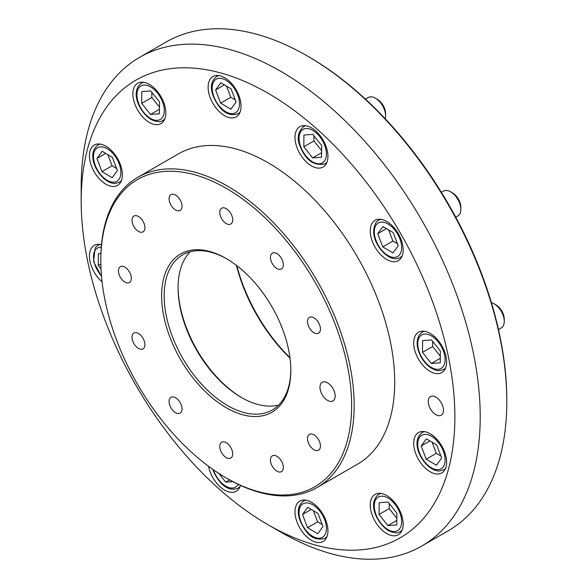 <?xml version="1.0" encoding="UTF-8"?>
<svg xmlns="http://www.w3.org/2000/svg" width="588" height="588" viewBox="0 0 588 588"><rect width="100%" height="100%" fill="white"/><g stroke="black" fill="none" stroke-linecap="round" stroke-linejoin="round"><path stroke-width="0.88" d="M435.877 414.672A10.746 6.203 60 0 1 428.85 405.198A10.746 6.203 60 0 1 430.504 396.584A10.746 6.203 60 0 1 435.877 397.12A10.746 6.203 60 0 1 442.896 406.595A10.746 6.203 60 0 1 441.25 415.201A10.746 6.203 60 0 1 435.877 414.672M430.159 333.418A23.292 13.443 -120 0 0 418.509 332.264A23.292 13.443 -120 0 0 414.944 350.926A23.292 13.443 -120 0 0 430.159 371.447A23.292 13.443 -120 0 0 441.801 372.601A23.292 13.443 -120 0 0 445.373 353.939A23.292 13.443 -120 0 0 430.159 333.418M386.713 221.456A23.292 13.443 -120 0 0 375.07 220.302A23.292 13.443 -120 0 0 371.498 238.963A23.292 13.443 -120 0 0 386.713 259.484A23.292 13.443 -120 0 0 398.363 260.638A23.292 13.443 -120 0 0 401.927 241.977A23.292 13.443 -120 0 0 386.713 221.456M311.471 127.853A23.292 13.443 -120 0 0 299.829 126.699A23.292 13.443 -120 0 0 296.256 145.361A23.292 13.443 -120 0 0 311.471 165.882A23.292 13.443 -120 0 0 323.121 167.036A23.292 13.443 -120 0 0 326.685 148.374A23.292 13.443 -120 0 0 311.471 127.853M224.594 77.689A23.292 13.443 -120 0 0 212.944 76.536A23.292 13.443 -120 0 0 209.379 95.197A23.292 13.443 -120 0 0 224.594 115.718A23.292 13.443 -120 0 0 236.236 116.872A23.292 13.443 -120 0 0 239.808 98.211A23.292 13.443 -120 0 0 224.594 77.689M149.352 84.415A23.292 13.443 -120 0 0 137.702 83.261A23.292 13.443 -120 0 0 134.137 101.922A23.292 13.443 -120 0 0 149.352 122.444A23.292 13.443 -120 0 0 160.994 123.598A23.292 13.443 -120 0 0 164.566 104.936A23.292 13.443 -120 0 0 149.352 84.415M105.906 146.214A23.292 13.443 -120 0 0 94.264 145.06A23.292 13.443 -120 0 0 90.692 163.721A23.292 13.443 -120 0 0 105.906 184.242A23.292 13.443 -120 0 0 117.549 185.396A23.292 13.443 -120 0 0 121.121 166.735A23.292 13.443 -120 0 0 105.906 146.214M101.489 244.681A23.292 13.443 -120 0 0 94.264 245.387A23.292 13.443 -120 0 0 90.06 261.572A23.292 13.443 -120 0 0 102.069 281.828M208.578 466.299A23.292 13.443 -120 0 0 224.594 490.135A23.292 13.443 -120 0 0 236.236 491.289A23.292 13.443 -120 0 0 240.455 485.379M311.471 502.262A23.292 13.443 -120 0 0 299.829 501.108A23.292 13.443 -120 0 0 296.256 519.77A23.292 13.443 -120 0 0 311.471 540.291A23.292 13.443 -120 0 0 323.121 541.445A23.292 13.443 -120 0 0 326.685 522.783A23.292 13.443 -120 0 0 311.471 502.262M386.713 495.544A23.292 13.443 -120 0 0 375.07 494.39A23.292 13.443 -120 0 0 371.498 513.052A23.292 13.443 -120 0 0 386.713 533.573A23.292 13.443 -120 0 0 398.363 534.727A23.292 13.443 -120 0 0 401.927 516.066A23.292 13.443 -120 0 0 386.713 495.544M430.159 433.738A23.292 13.443 -120 0 0 418.509 432.584A23.292 13.443 -120 0 0 414.944 451.246A23.292 13.443 -120 0 0 430.159 471.774A23.292 13.443 -120 0 0 441.801 472.921A23.292 13.443 -120 0 0 445.373 454.259A23.292 13.443 -120 0 0 430.159 433.738M327.567 382.861A10.746 6.203 -120 0 0 322.195 382.325A10.746 6.203 -120 0 0 320.548 390.939A10.746 6.203 -120 0 0 327.567 400.413A10.746 6.203 -120 0 0 332.94 400.942A10.746 6.203 -120 0 0 334.594 392.328A10.746 6.203 -120 0 0 327.567 382.861M313.992 317.829A9.136 5.277 -120 0 0 309.42 317.373A9.136 5.277 -120 0 0 308.024 324.694A9.136 5.277 -120 0 0 313.992 332.749A9.136 5.277 -120 0 0 318.556 333.198A9.136 5.277 -120 0 0 319.96 325.877A9.136 5.277 -120 0 0 313.992 317.829M276.897 253.582A9.136 5.277 -120 0 0 272.332 253.127A9.136 5.277 -120 0 0 270.928 260.447A9.136 5.277 -120 0 0 276.897 268.503A9.136 5.277 -120 0 0 281.468 268.951A9.136 5.277 -120 0 0 282.865 261.631A9.136 5.277 -120 0 0 276.897 253.582M226.233 208.652A9.136 5.277 -120 0 0 221.661 208.196A9.136 5.277 -120 0 0 220.257 215.517A9.136 5.277 -120 0 0 226.233 223.572A9.136 5.277 -120 0 0 230.797 224.021A9.136 5.277 -120 0 0 232.201 216.7A9.136 5.277 -120 0 0 226.233 208.652M175.562 195.076A9.136 5.277 -120 0 0 170.99 194.621A9.136 5.277 -120 0 0 169.594 201.941A9.136 5.277 -120 0 0 175.562 209.997A9.136 5.277 -120 0 0 180.126 210.445A9.136 5.277 -120 0 0 181.53 203.125A9.136 5.277 -120 0 0 175.562 195.076M138.467 216.487A9.136 5.277 -120 0 0 133.902 216.039A9.136 5.277 -120 0 0 132.498 223.359A9.136 5.277 -120 0 0 138.467 231.407A9.136 5.277 -120 0 0 143.038 231.863A9.136 5.277 -120 0 0 144.435 224.542A9.136 5.277 -120 0 0 138.467 216.487M124.891 267.158A9.136 5.277 -120 0 0 120.319 266.709A9.136 5.277 -120 0 0 118.923 274.03A9.136 5.277 -120 0 0 124.891 282.078A9.136 5.277 -120 0 0 129.456 282.534A9.136 5.277 -120 0 0 130.859 275.213A9.136 5.277 -120 0 0 124.891 267.158M138.467 333.506A9.136 5.277 -120 0 0 133.902 333.051A9.136 5.277 -120 0 0 132.498 340.379A9.136 5.277 -120 0 0 138.467 348.427A9.136 5.277 -120 0 0 143.038 348.875A9.136 5.277 -120 0 0 144.435 341.554A9.136 5.277 -120 0 0 138.467 333.506M175.562 397.753A9.136 5.277 -120 0 0 170.99 397.297A9.136 5.277 -120 0 0 169.594 404.625A9.136 5.277 -120 0 0 175.562 412.673A9.136 5.277 -120 0 0 180.126 413.129A9.136 5.277 -120 0 0 181.53 405.801A9.136 5.277 -120 0 0 175.562 397.753M226.233 442.683A9.136 5.277 -120 0 0 221.661 442.235A9.136 5.277 -120 0 0 220.257 449.555A9.136 5.277 -120 0 0 226.233 457.604A9.136 5.277 -120 0 0 230.797 458.059A9.136 5.277 -120 0 0 232.201 450.739A9.136 5.277 -120 0 0 226.233 442.683M276.897 456.259A9.136 5.277 -120 0 0 272.332 455.81A9.136 5.277 -120 0 0 270.928 463.131A9.136 5.277 -120 0 0 276.897 471.179A9.136 5.277 -120 0 0 281.468 471.635A9.136 5.277 -120 0 0 282.865 464.314A9.136 5.277 -120 0 0 276.897 456.259M313.992 434.848A9.136 5.277 -120 0 0 309.42 434.392A9.136 5.277 -120 0 0 308.024 441.713A9.136 5.277 -120 0 0 313.992 449.761A9.136 5.277 -120 0 0 318.556 450.217A9.136 5.277 -120 0 0 319.96 442.896A9.136 5.277 -120 0 0 313.992 434.848M280.696 532.052L268.032 524.739A264.24 152.557 -120 0 0 268.032 524.746A264.24 152.557 -120 0 0 454.877 416.863A264.24 152.557 -120 0 0 268.032 93.242A264.24 152.557 -120 0 0 81.188 201.118A264.24 152.557 -120 0 0 268.032 524.739L280.696 532.059A282.152 162.898 60 0 1 280.696 532.052L280.696 532.052A282.152 162.898 60 0 0 421.772 546.031L448.379 530.67A282.152 162.898 -120 0 0 506.812 401.508A282.152 162.898 -120 0 0 307.303 55.948A282.152 162.898 -120 0 0 307.303 55.941A282.152 162.898 -120 0 0 166.228 41.968L139.621 57.33A282.152 162.898 60 0 1 280.696 71.302A282.152 162.898 60 0 1 465.027 319.938A282.152 162.898 60 0 1 421.772 546.031M226.233 407.727A91.361 52.751 60 0 1 161.626 295.83A91.361 52.751 60 0 1 226.233 258.529L226.233 258.529A91.361 52.751 60 0 1 290.832 370.425A91.361 52.751 60 0 1 226.233 407.727M226.865 258.904A89.574 51.715 -120 0 0 182.714 254.825A89.574 51.715 -120 0 0 168.984 326.597A89.574 51.715 -120 0 0 227.497 405.529A89.574 51.715 -120 0 0 272.281 409.968A89.574 51.715 -120 0 0 290.832 369.69M227.497 478.669L226.226 477.934A177.356 102.393 -120 0 0 226.233 477.934A177.356 102.393 -120 0 0 351.639 405.529A177.356 102.393 -120 0 0 226.233 188.322A177.356 102.393 -120 0 0 100.82 260.727A177.356 102.393 -120 0 0 226.226 477.934L227.497 478.669A179.142 103.429 60 0 1 227.49 478.661A179.142 103.429 60 0 0 317.064 487.54L357.607 464.138A179.142 103.429 60 0 0 385.066 320.585A179.142 103.429 60 0 0 268.032 162.722A179.142 103.429 60 0 0 178.458 153.85L137.923 177.253A179.142 103.429 60 0 1 227.497 186.124A179.142 103.429 60 0 1 344.531 343.987A179.142 103.429 60 0 1 317.064 487.54M308.568 56.676L307.303 55.948L308.568 56.676A280.358 161.869 60 0 1 506.812 400.046L506.812 401.508M236.832 265.658A122.716 70.847 -120 0 0 289.957 357.68M290.024 358.166A120.922 69.818 60 0 1 236.442 265.364M178.098 287.054A91.361 52.751 -120 0 0 242.058 397.848M278.705 405A89.574 51.715 60 0 1 241.433 397.488L241.433 397.488A89.574 51.715 60 0 1 178.09 287.782A89.574 51.715 60 0 1 190.225 251.745M100.82 260.727L100.82 259.264A179.142 103.429 60 0 1 137.923 177.253M81.188 201.118L81.188 186.492A282.152 162.898 60 0 1 139.621 57.33M426.204 459.184L436.443 465.226L441.661 458.067L436.641 444.866L426.403 438.824L421.184 445.983L426.204 459.184L436.34 453.333L440.882 456.016M432.099 442.183L436.34 453.333M429.953 440.919L421.184 445.983M379.062 514.471L387.867 525.584L396.79 524.937L396.907 513.177L388.095 502.071L379.172 502.718L379.062 514.471L389.19 508.62L396.856 518.285M396.834 520.402L387.867 525.584M389.241 503.512L389.19 508.62M302.504 514.507L307.524 527.708L317.763 533.75L322.981 526.591L317.954 513.39L307.722 507.341L302.504 514.507L311.272 509.443M313.419 510.707L317.652 521.857L307.524 527.708M317.652 521.857L322.195 524.54M218.809 473.399L225.741 482.145L232.855 481.631M229.651 479.889L225.741 482.145M100.923 253.524L98.365 253.707L98.255 265.467L101.018 268.959M100.857 263.968L98.255 265.467M112.389 157.341L102.15 151.292L96.939 158.459L101.959 171.659L112.198 177.701L117.416 170.542L112.389 157.341M107.854 154.659L112.087 165.809L116.63 168.491M112.087 165.809L101.959 171.659M105.708 153.394L96.939 158.459M159.539 102.047L150.726 90.942L141.804 91.588L141.693 103.341L150.499 114.454L159.429 113.807L159.539 102.047M159.466 109.272L150.499 114.454M151.873 92.382L151.829 97.49L159.488 107.156M151.829 97.49L141.693 103.341M236.097 102.018L231.077 88.817L220.838 82.776L215.62 89.935L220.64 103.135L230.878 109.177L236.097 102.018M226.534 86.135L230.775 97.285L235.318 99.967M230.775 97.285L220.64 103.135M224.388 84.87L215.62 89.935M375.445 98.233L377.342 99.328A11.642 6.725 60 0 1 384.523 108.317A11.642 6.725 60 0 1 385.574 113.594L385.574 115.785A14.332 8.276 -120 0 0 384.273 109.294A14.332 8.276 -120 0 0 375.445 98.233A14.332 8.276 -120 0 0 368.279 97.52L365.457 99.151M385.206 118.717A14.332 8.276 -120 0 0 385.574 115.785M321.548 157.246L321.665 145.493L312.853 134.38L303.93 135.027L303.82 146.779L312.625 157.893L321.548 157.246M321.592 152.718L312.625 157.893M313.999 135.828L313.948 140.929L321.614 150.594M313.948 140.929L303.82 146.779M455.729 217.17L457.854 215.95A14.332 8.276 -120 0 0 460.816 209.519A14.332 8.276 -120 0 0 460.816 209.387A14.332 8.276 -120 0 0 450.687 191.835L452.584 192.93A11.642 6.725 60 0 1 460.816 207.196A11.642 6.725 60 0 1 460.816 207.299M450.687 191.835A14.332 8.276 -120 0 0 443.521 191.122L441.397 192.349M393.005 252.943L398.223 245.784L393.196 232.576L382.964 226.534L377.746 233.693L382.766 246.901L393.005 252.943M388.661 229.901L392.894 241.051L397.437 243.726M392.894 241.051L382.766 246.901M386.514 228.629L377.746 233.693M494.126 303.798L496.029 304.893A11.642 6.725 60 0 1 504.261 319.159L504.261 321.349A14.332 8.276 -120 0 0 494.126 303.798A14.332 8.276 -120 0 0 491.399 302.658M498.477 329.537L501.292 327.913A14.332 8.276 -120 0 0 502.843 326.494A14.332 8.276 -120 0 0 504.261 321.349M431.305 363.457L440.236 362.811L440.346 351.058L431.533 339.945L422.61 340.592L422.5 352.344L431.305 363.457L440.28 358.283M432.68 341.393L432.636 346.494L440.294 356.159M432.636 346.494L422.5 352.344M445.667 468.092A21.499 12.414 60 0 1 443.69 469.761L439.809 470.929C426.212 472.186 407.881 443.345 422.191 432.533A21.499 12.414 60 0 1 424.632 431.651M438.134 469.665A19.345 11.172 -120 0 0 443.345 451.165A19.345 11.172 -120 0 0 424.712 434.385A19.345 11.172 -120 0 0 419.501 452.885A19.345 11.172 -120 0 0 438.134 469.665M402.229 529.898A21.499 12.414 60 0 1 400.252 531.567C397.922 533.507 393.923 533.154 388.256 530.508C377.077 523.394 367.088 503.21 378.753 494.332A21.499 12.414 60 0 1 381.186 493.457M387.83 529.538A19.345 11.172 -120 0 0 401.663 521.901A19.345 11.172 -120 0 0 388.131 498.117A19.345 11.172 -120 0 0 374.299 505.754A19.345 11.172 -120 0 0 387.83 529.538M326.987 536.616A21.499 12.414 60 0 1 325.01 538.285C317.233 540.556 310.765 537.991 305.606 530.574C298.792 520.821 294.213 508.289 303.511 501.05A21.499 12.414 60 0 1 305.944 500.175M305.767 530.111A19.345 11.172 -120 0 0 324.51 535.396A19.345 11.172 -120 0 0 319.71 510.979A19.345 11.172 -120 0 0 300.968 505.702A19.345 11.172 -120 0 0 305.767 530.111M240.102 486.46A21.499 12.414 60 0 1 238.125 488.128C227.1 492.604 218.376 482.079 213.444 471.135L212.834 469.371M213.422 469.783A19.345 11.172 -120 0 0 213.936 471.245A19.345 11.172 -120 0 0 226.314 486.438A19.345 11.172 -120 0 0 238.199 484.321M101.276 247.166A19.345 11.172 -120 0 0 95.403 249.974A19.345 11.172 -120 0 0 101.481 275.897M99.637 244.351L97.946 245.328A21.499 12.414 60 0 1 100.379 244.446M121.422 180.567A21.499 12.414 60 0 1 119.445 182.236L115.557 183.405C101.959 184.661 83.636 155.82 97.946 145.001A21.499 12.414 60 0 1 100.379 144.126M100.467 146.86A19.345 11.172 -120 0 0 95.249 165.36A19.345 11.172 -120 0 0 113.881 182.14A19.345 11.172 -120 0 0 119.099 163.633A19.345 11.172 -120 0 0 100.467 146.86M164.861 118.769A21.499 12.414 60 0 1 162.883 120.437C160.502 122.37 156.504 122.025 150.888 119.379C139.709 112.264 129.72 92.081 141.385 83.202A21.499 12.414 60 0 1 143.817 82.327M150.771 86.987A19.345 11.172 -120 0 0 136.938 94.624A19.345 11.172 -120 0 0 150.462 118.408A19.345 11.172 -120 0 0 164.295 110.772A19.345 11.172 -120 0 0 150.771 86.987M240.102 112.043A21.499 12.414 60 0 1 238.125 113.712C230.974 116.189 224.506 113.616 218.721 106.002C211.915 96.248 207.336 83.716 216.627 76.484A21.499 12.414 60 0 1 219.067 75.602M232.826 86.407A19.345 11.172 -120 0 0 214.083 81.129A19.345 11.172 -120 0 0 218.883 105.546A19.345 11.172 -120 0 0 237.626 110.823A19.345 11.172 -120 0 0 232.826 86.407M326.987 162.207A21.499 12.414 60 0 1 325.01 163.876C314.293 166.235 306.069 160.568 300.328 146.882C296.668 138.878 297.726 132.131 303.511 126.641A21.499 12.414 60 0 1 305.944 125.766M324.664 145.273A19.345 11.172 -120 0 0 306.032 128.493A19.345 11.172 -120 0 0 300.813 147A19.345 11.172 -120 0 0 319.446 163.78A19.345 11.172 -120 0 0 324.664 145.273M402.229 255.809A21.499 12.414 60 0 1 400.252 257.478C390.109 263.953 373.02 245.262 373.674 230.768C374.24 224.881 375.938 221.375 378.753 220.243A21.499 12.414 60 0 1 381.186 219.368M401.663 247.813A19.345 11.172 -120 0 0 388.131 224.028A19.345 11.172 -120 0 0 374.299 231.665A19.345 11.172 -120 0 0 387.83 255.449A19.345 11.172 -120 0 0 401.663 247.813M445.667 367.772A21.499 12.414 60 0 1 443.69 369.44C436.766 372.02 435.752 369.94 431.974 368.544C427.799 366.081 424.257 362.37 421.368 357.408C416.48 348.434 415.841 340.864 419.435 334.712L422.191 332.205A21.499 12.414 60 0 1 424.632 331.331M443.19 366.544A19.345 11.172 -120 0 0 438.391 342.135A19.345 11.172 -120 0 0 419.648 336.858A19.345 11.172 -120 0 0 424.448 361.267A19.345 11.172 -120 0 0 443.19 366.544M443.69 469.761L445.381 468.79M422.191 432.533L423.889 431.555M400.252 531.567L401.942 530.589M378.753 494.332L380.443 493.354M325.01 538.285L326.7 537.307M303.511 501.05L305.201 500.072M238.125 488.128L239.816 487.151M101.54 276.61L93.529 261.535L95.183 247.835L97.946 245.328M97.946 145.001L99.637 144.023M119.445 182.236L121.135 181.258M141.385 83.202L143.082 82.224M162.883 120.437L164.574 119.46M216.627 76.484L218.324 75.507M238.125 113.712L239.816 112.742M303.511 126.641L305.201 125.663M325.01 163.876L326.7 162.898M460.816 207.196L460.816 209.387M378.753 220.243L380.443 219.265M400.252 257.478L401.942 256.5M422.191 332.205L423.889 331.228M443.69 369.44L445.381 368.463"/></g></svg>
